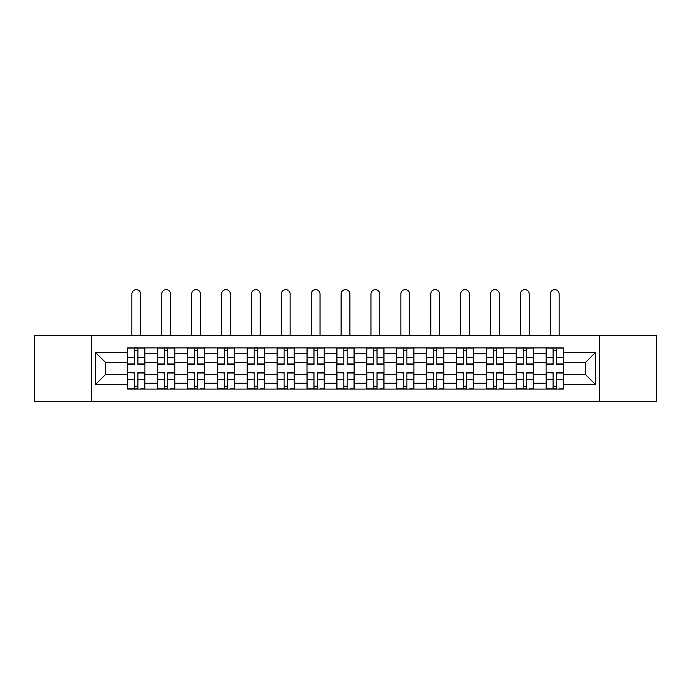 <?xml version="1.0" encoding="UTF-8"?>
<svg xmlns="http://www.w3.org/2000/svg" width="691" height="691" viewBox="0 0 691 691"><rect width="100%" height="100%" fill="white"/><g stroke="black" fill="none" stroke-linecap="round" stroke-linejoin="round"><path stroke-width="1.04" d="M599.356 401.35L656.45 401.35L656.45 335.636L34.55 335.636L34.55 401.35L599.356 401.35L599.356 335.636M157.548 389.085L157.548 353.74L144.903 353.74L144.903 389.085M144.903 353.74L144.903 347.893M157.548 353.74L157.548 347.893M174.797 347.893L174.797 389.085M187.442 389.085L187.442 347.893M204.683 347.893L204.683 389.085M217.328 389.085L217.328 347.893M234.569 347.893L234.569 389.085M247.214 389.085L247.214 347.893M264.454 347.893L264.454 389.085M277.1 389.085L277.1 347.893M294.349 347.893L294.349 389.085M306.994 389.085L306.994 347.893M324.234 347.893L324.234 389.085M336.88 389.085L336.88 347.893M354.12 347.893L354.12 389.085M366.766 389.085L366.766 347.893M384.006 347.893L384.006 389.085M396.651 389.085L396.651 347.893M413.9 347.893L413.9 389.085M426.546 389.085L426.546 347.893M443.786 347.893L443.786 389.085M456.431 389.085L456.431 347.893M473.672 347.893L473.672 389.085M486.317 389.085L486.317 347.893M503.558 347.893L503.558 389.085M516.203 389.085L516.203 347.893M533.452 347.893L533.452 389.085M546.097 389.085L546.097 347.893M546.097 374.427L533.452 374.427M516.203 374.427L503.558 374.427M486.317 374.427L473.672 374.427M456.431 374.427L443.786 374.427M426.546 374.427L413.9 374.427M396.651 374.427L384.006 374.427M366.766 374.427L354.12 374.427M336.88 374.427L324.234 374.427M306.994 374.427L294.349 374.427M277.1 374.427L264.454 374.427M247.214 374.427L234.569 374.427M217.328 374.427L204.683 374.427M187.442 374.427L174.797 374.427M157.548 374.427L144.903 374.427M546.097 362.55L533.452 362.55M516.203 362.55L503.558 362.55M486.317 362.55L473.672 362.55M456.431 362.55L443.786 362.55M426.546 362.55L413.9 362.55M396.651 362.55L384.006 362.55M366.766 362.55L354.12 362.55M336.88 362.55L324.234 362.55M306.994 362.55L294.349 362.55M277.1 362.55L264.454 362.55M247.214 362.55L234.569 362.55M217.328 362.55L204.683 362.55M187.442 362.55L174.797 362.55M157.548 362.55L144.903 362.55M105.628 374.427L127.662 374.427L127.662 362.55L105.628 362.55L105.628 374.427L95.479 384.585L95.479 352.401L127.662 352.401L127.662 362.55M563.338 362.55L563.338 374.427L585.372 374.427L585.372 362.55L563.338 362.55L563.338 347.893L127.662 347.893L127.662 352.401M563.338 352.401L595.521 352.401L595.521 384.585L563.338 384.585L563.338 374.427M127.662 374.427L127.662 389.085L563.338 389.085L563.338 384.585M127.662 384.585L95.479 384.585M91.644 401.35L91.644 335.636M137.915 386.209L134.659 386.209M134.659 350.769L137.915 350.769M167.801 386.209L164.544 386.209M164.544 350.769L167.801 350.769M197.686 386.209L194.43 386.209M194.43 350.769L197.686 350.769M227.581 386.209L224.316 386.209M224.316 350.769L227.581 350.769M257.467 386.209L254.21 386.209M254.21 350.769L257.467 350.769M287.352 386.209L284.096 386.209M284.096 350.769L287.352 350.769M317.238 386.209L313.982 386.209M313.982 350.769L317.238 350.769M347.132 386.209L343.868 386.209M343.868 350.769L347.132 350.769M377.018 386.209L373.762 386.209M373.762 350.769L377.018 350.769M406.904 386.209L403.648 386.209M403.648 350.769L406.904 350.769M436.79 386.209L433.533 386.209M433.533 350.769L436.79 350.769M466.684 386.209L463.419 386.209M463.419 350.769L466.684 350.769M496.57 386.209L493.314 386.209M493.314 350.769L496.57 350.769M526.456 386.209L523.199 386.209M523.199 350.769L526.456 350.769M556.341 386.209L553.085 386.209M553.085 350.769L556.341 350.769M95.479 352.401L105.628 362.55M585.372 374.427L595.521 384.585M585.372 362.55L595.521 352.401M140.688 335.636L140.688 294.055A4.405 4.405 0 0 0 136.282 289.65A4.405 4.405 0 0 0 131.877 294.055L131.877 335.636M137.915 364.373L137.915 348.083L144.808 348.083L144.808 364.373L137.915 364.373M134.659 350.579L137.915 350.579M134.659 348.083L127.757 348.083L127.757 364.373L134.659 364.373L134.659 348.083L137.915 348.083M134.659 373.019L127.757 372.613L134.659 372.613L134.659 388.895L127.757 388.895L131.592 388.895M127.757 373.019L127.757 388.895M137.915 386.407L134.659 386.407M140.981 388.895L144.808 388.895L144.808 372.613L137.915 372.613L137.915 388.895L131.877 388.895M144.808 388.895L140.688 388.895M170.582 335.636L170.582 294.055A4.405 4.405 0 0 0 166.168 289.65A4.405 4.405 0 0 0 161.763 294.055L161.763 335.636M167.801 364.373L167.801 348.083L174.702 348.083L174.702 364.373L167.801 364.373M164.544 350.579L167.801 350.579M164.544 348.083L157.643 348.083L157.643 364.373L164.544 364.373L164.544 348.083L167.801 348.083M200.468 335.636L200.468 294.055A4.405 4.405 0 0 0 196.063 289.65A4.405 4.405 0 0 0 191.657 294.055L191.657 335.636M197.686 364.373L197.686 348.083L204.588 348.083L204.588 364.373L197.686 364.373M194.43 350.579L197.686 350.579M194.43 348.083L187.537 348.083L187.537 364.373L194.43 364.373L194.43 348.083L197.686 348.083M164.544 373.019L157.643 372.613L164.544 372.613L164.544 388.895L157.643 388.895L161.478 388.895M157.643 373.019L157.643 388.895M167.801 386.407L164.544 386.407M170.867 388.895L174.702 388.895L174.702 372.613L167.801 372.613L167.801 388.895L161.763 388.895M174.702 388.895L170.582 388.895M194.43 373.019L187.537 372.613L194.43 372.613L194.43 388.895L187.537 388.895L191.364 388.895M187.537 373.019L187.537 388.895M197.686 386.407L194.43 386.407M200.753 388.895L204.588 388.895L204.588 372.613L197.686 372.613L197.686 388.895L191.657 388.895M204.588 388.895L200.468 388.895M230.353 335.636L230.353 294.055A4.405 4.405 0 0 0 225.948 289.65A4.405 4.405 0 0 0 221.543 294.055L221.543 335.636M227.581 364.373L227.581 348.083L234.474 348.083L234.474 364.373L227.581 364.373M224.316 350.579L227.581 350.579M224.316 348.083L217.423 348.083L217.423 364.373L224.316 364.373L224.316 348.083L227.581 348.083M260.239 335.636L260.239 294.055A4.405 4.405 0 0 0 255.834 289.65A4.405 4.405 0 0 0 251.429 294.055L251.429 335.636M257.467 364.373L257.467 348.083L264.359 348.083L264.359 364.373L257.467 364.373M254.21 350.579L257.467 350.579M254.21 348.083L247.309 348.083L247.309 364.373L254.21 364.373L254.21 348.083L257.467 348.083M290.134 335.636L290.134 294.055A4.405 4.405 0 0 0 285.72 289.65A4.405 4.405 0 0 0 281.315 294.055L281.315 335.636M287.352 364.373L287.352 348.083L294.254 348.083L294.254 364.373L287.352 364.373M284.096 350.579L287.352 350.579M284.096 348.083L277.195 348.083L277.195 364.373L284.096 364.373L284.096 348.083L287.352 348.083M224.316 373.019L217.423 372.613L224.316 372.613L224.316 388.895L217.423 388.895L221.258 388.895M217.423 373.019L217.423 388.895M227.581 386.407L224.316 386.407M230.639 388.895L234.474 388.895L234.474 372.613L227.581 372.613L227.581 388.895L221.543 388.895M234.474 388.895L230.353 388.895M254.21 373.019L247.309 372.613L254.21 372.613L254.21 388.895L247.309 388.895L251.144 388.895M247.309 373.019L247.309 388.895M257.467 386.407L254.21 386.407M260.533 388.895L264.359 388.895L264.359 372.613L257.467 372.613L257.467 388.895L251.429 388.895M264.359 388.895L260.239 388.895M284.096 373.019L277.195 372.613L284.096 372.613L284.096 388.895L277.195 388.895L281.03 388.895M277.195 373.019L277.195 388.895M287.352 386.407L284.096 386.407M290.419 388.895L294.254 388.895L294.254 372.613L287.352 372.613L287.352 388.895L281.315 388.895M294.254 388.895L290.134 388.895M320.019 335.636L320.019 294.055A4.405 4.405 0 0 0 315.614 289.65A4.405 4.405 0 0 0 311.209 294.055L311.209 335.636M317.238 364.373L317.238 348.083L324.139 348.083L324.139 364.373L317.238 364.373M313.982 350.579L317.238 350.579M313.982 348.083L307.089 348.083L307.089 364.373L313.982 364.373L313.982 348.083L317.238 348.083M313.982 373.019L307.089 372.613L313.982 372.613L313.982 388.895L307.089 388.895L310.915 388.895M307.089 373.019L307.089 388.895M317.238 386.407L313.982 386.407M320.304 388.895L324.139 388.895L324.139 372.613L317.238 372.613L317.238 388.895L311.209 388.895M324.139 388.895L320.019 388.895M349.905 335.636L349.905 294.055A4.405 4.405 0 0 0 345.5 289.65A4.405 4.405 0 0 0 341.095 294.055L341.095 335.636M347.132 364.373L347.132 348.083L354.025 348.083L354.025 364.373L347.132 364.373M343.868 350.579L347.132 350.579M343.868 348.083L336.975 348.083L336.975 364.373L343.868 364.373L343.868 348.083L347.132 348.083M343.868 373.019L336.975 372.613L343.868 372.613L343.868 388.895L336.975 388.895L340.81 388.895M336.975 373.019L336.975 388.895M347.132 386.407L343.868 386.407M350.19 388.895L354.025 388.895L354.025 372.613L347.132 372.613L347.132 388.895L341.095 388.895M354.025 388.895L349.905 388.895M379.791 335.636L379.791 294.055A4.405 4.405 0 0 0 375.386 289.65A4.405 4.405 0 0 0 370.981 294.055L370.981 335.636M377.018 364.373L377.018 348.083L383.911 348.083L383.911 364.373L377.018 364.373M373.762 350.579L377.018 350.579M373.762 348.083L366.861 348.083L366.861 364.373L373.762 364.373L373.762 348.083L377.018 348.083M373.762 373.019L366.861 372.613L373.762 372.613L373.762 388.895L366.861 388.895L370.696 388.895M366.861 373.019L366.861 388.895M377.018 386.407L373.762 386.407M380.085 388.895L383.911 388.895L383.911 372.613L377.018 372.613L377.018 388.895L370.981 388.895M383.911 388.895L379.791 388.895M409.685 335.636L409.685 294.055A4.405 4.405 0 0 0 405.28 289.65A4.405 4.405 0 0 0 400.866 294.055L400.866 335.636M406.904 364.373L406.904 348.083L413.805 348.083L413.805 364.373L406.904 364.373M403.648 350.579L406.904 350.579M403.648 348.083L396.746 348.083L396.746 364.373L403.648 364.373L403.648 348.083L406.904 348.083M403.648 373.019L396.746 372.613L403.648 372.613L403.648 388.895L396.746 388.895L400.581 388.895M396.746 373.019L396.746 388.895M406.904 386.407L403.648 386.407M409.97 388.895L413.805 388.895L413.805 372.613L406.904 372.613L406.904 388.895L400.866 388.895M413.805 388.895L409.685 388.895M439.571 335.636L439.571 294.055A4.405 4.405 0 0 0 435.166 289.65A4.405 4.405 0 0 0 430.761 294.055L430.761 335.636M436.79 364.373L436.79 348.083L443.691 348.083L443.691 364.373L436.79 364.373M433.533 350.579L436.79 350.579M433.533 348.083L426.641 348.083L426.641 364.373L433.533 364.373L433.533 348.083L436.79 348.083M433.533 373.019L426.641 372.613L433.533 372.613L433.533 388.895L426.641 388.895L430.467 388.895M426.641 373.019L426.641 388.895M436.79 386.407L433.533 386.407M439.856 388.895L443.691 388.895L443.691 372.613L436.79 372.613L436.79 388.895L430.761 388.895M443.691 388.895L439.571 388.895M469.457 335.636L469.457 294.055A4.405 4.405 0 0 0 465.052 289.65A4.405 4.405 0 0 0 460.647 294.055L460.647 335.636M466.684 364.373L466.684 348.083L473.577 348.083L473.577 364.373L466.684 364.373M463.419 350.579L466.684 350.579M463.419 348.083L456.526 348.083L456.526 364.373L463.419 364.373L463.419 348.083L466.684 348.083M463.419 373.019L456.526 372.613L463.419 372.613L463.419 388.895L456.526 388.895L460.361 388.895M456.526 373.019L456.526 388.895M466.684 386.407L463.419 386.407M469.742 388.895L473.577 388.895L473.577 372.613L466.684 372.613L466.684 388.895L460.647 388.895M473.577 388.895L469.457 388.895M499.343 335.636L499.343 294.055A4.405 4.405 0 0 0 494.937 289.65A4.405 4.405 0 0 0 490.532 294.055L490.532 335.636M496.57 364.373L496.57 348.083L503.463 348.083L503.463 364.373L496.57 364.373M493.314 350.579L496.57 350.579M493.314 348.083L486.412 348.083L486.412 364.373L493.314 364.373L493.314 348.083L496.57 348.083M493.314 373.019L486.412 372.613L493.314 372.613L493.314 388.895L486.412 388.895L490.247 388.895M486.412 373.019L486.412 388.895M496.57 386.407L493.314 386.407M499.636 388.895L503.463 388.895L503.463 372.613L496.57 372.613L496.57 388.895L490.532 388.895M503.463 388.895L499.343 388.895M529.237 335.636L529.237 294.055A4.405 4.405 0 0 0 524.832 289.65A4.405 4.405 0 0 0 520.418 294.055L520.418 335.636M526.456 364.373L526.456 348.083L533.357 348.083L533.357 364.373L526.456 364.373M523.199 350.579L526.456 350.579M523.199 348.083L516.298 348.083L516.298 364.373L523.199 364.373L523.199 348.083L526.456 348.083M523.199 373.019L516.298 372.613L523.199 372.613L523.199 388.895L516.298 388.895L520.133 388.895M516.298 373.019L516.298 388.895M526.456 386.407L523.199 386.407M529.522 388.895L533.357 388.895L533.357 372.613L526.456 372.613L526.456 388.895L520.418 388.895M533.357 388.895L529.237 388.895M559.123 335.636L559.123 294.055A4.405 4.405 0 0 0 554.718 289.65A4.405 4.405 0 0 0 550.312 294.055L550.312 335.636M556.341 364.373L556.341 348.083L563.243 348.083L563.243 364.373L556.341 364.373M553.085 350.579L556.341 350.579M553.085 348.083L546.192 348.083L546.192 364.373L553.085 364.373L553.085 348.083L556.341 348.083M553.085 373.019L546.192 372.613L553.085 372.613L553.085 388.895L546.192 388.895L550.019 388.895M546.192 373.019L546.192 388.895M556.341 386.407L553.085 386.407M559.408 388.895L563.243 388.895L563.243 372.613L556.341 372.613L556.341 388.895L550.312 388.895M563.243 388.895L559.123 388.895M516.203 353.74L503.558 353.74M486.317 353.74L473.672 353.74M456.431 353.74L443.786 353.74M426.546 353.74L413.9 353.74M396.651 353.74L384.006 353.74M366.766 353.74L354.12 353.74M336.88 353.74L324.234 353.74M306.994 353.74L294.349 353.74M277.1 353.74L264.454 353.74M247.214 353.74L234.569 353.74M217.328 353.74L204.683 353.74M187.442 353.74L174.797 353.74M546.097 353.74L533.452 353.74M516.203 383.246L503.558 383.246M486.317 383.246L473.672 383.246M456.431 383.246L443.786 383.246M426.546 383.246L413.9 383.246M396.651 383.246L384.006 383.246M366.766 383.246L354.12 383.246M336.88 383.246L324.234 383.246M306.994 383.246L294.349 383.246M277.1 383.246L264.454 383.246M247.214 383.246L234.569 383.246M217.328 383.246L204.683 383.246M187.442 383.246L174.797 383.246M157.548 383.246L144.903 383.246M546.097 383.246L533.452 383.246M137.915 363.967L144.808 363.967M137.915 357.497L144.808 357.497M127.757 363.967L134.659 363.967M127.757 357.497L134.659 357.497M134.659 379.489L127.757 379.489M144.808 373.019L137.915 373.019M144.808 379.489L137.915 379.489M167.801 363.967L174.702 363.967M167.801 357.497L174.702 357.497M157.643 363.967L164.544 363.967M157.643 357.497L164.544 357.497M197.686 363.967L204.588 363.967M197.686 357.497L204.588 357.497M187.537 363.967L194.43 363.967M187.537 357.497L194.43 357.497M164.544 379.489L157.643 379.489M174.702 373.019L167.801 373.019M174.702 379.489L167.801 379.489M194.43 379.489L187.537 379.489M204.588 373.019L197.686 373.019M204.588 379.489L197.686 379.489M227.581 363.967L234.474 363.967M227.581 357.497L234.474 357.497M217.423 363.967L224.316 363.967M217.423 357.497L224.316 357.497M257.467 363.967L264.359 363.967M257.467 357.497L264.359 357.497M247.309 363.967L254.21 363.967M247.309 357.497L254.21 357.497M287.352 363.967L294.254 363.967M287.352 357.497L294.254 357.497M277.195 363.967L284.096 363.967M277.195 357.497L284.096 357.497M224.316 379.489L217.423 379.489M234.474 373.019L227.581 373.019M234.474 379.489L227.581 379.489M254.21 379.489L247.309 379.489M264.359 373.019L257.467 373.019M264.359 379.489L257.467 379.489M284.096 379.489L277.195 379.489M294.254 373.019L287.352 373.019M294.254 379.489L287.352 379.489M317.238 363.967L324.139 363.967M317.238 357.497L324.139 357.497M307.089 363.967L313.982 363.967M307.089 357.497L313.982 357.497M313.982 379.489L307.089 379.489M324.139 373.019L317.238 373.019M324.139 379.489L317.238 379.489M347.132 363.967L354.025 363.967M347.132 357.497L354.025 357.497M336.975 363.967L343.868 363.967M336.975 357.497L343.868 357.497M343.868 379.489L336.975 379.489M354.025 373.019L347.132 373.019M354.025 379.489L347.132 379.489M377.018 363.967L383.911 363.967M377.018 357.497L383.911 357.497M366.861 363.967L373.762 363.967M366.861 357.497L373.762 357.497M373.762 379.489L366.861 379.489M383.911 373.019L377.018 373.019M383.911 379.489L377.018 379.489M406.904 363.967L413.805 363.967M406.904 357.497L413.805 357.497M396.746 363.967L403.648 363.967M396.746 357.497L403.648 357.497M403.648 379.489L396.746 379.489M413.805 373.019L406.904 373.019M413.805 379.489L406.904 379.489M436.79 363.967L443.691 363.967M436.79 357.497L443.691 357.497M426.641 363.967L433.533 363.967M426.641 357.497L433.533 357.497M433.533 379.489L426.641 379.489M443.691 373.019L436.79 373.019M443.691 379.489L436.79 379.489M466.684 363.967L473.577 363.967M466.684 357.497L473.577 357.497M456.526 363.967L463.419 363.967M456.526 357.497L463.419 357.497M463.419 379.489L456.526 379.489M473.577 373.019L466.684 373.019M473.577 379.489L466.684 379.489M496.57 363.967L503.463 363.967M496.57 357.497L503.463 357.497M486.412 363.967L493.314 363.967M486.412 357.497L493.314 357.497M493.314 379.489L486.412 379.489M503.463 373.019L496.57 373.019M503.463 379.489L496.57 379.489M526.456 363.967L533.357 363.967M526.456 357.497L533.357 357.497M516.298 363.967L523.199 363.967M516.298 357.497L523.199 357.497M523.199 379.489L516.298 379.489M533.357 373.019L526.456 373.019M533.357 379.489L526.456 379.489M556.341 363.967L563.243 363.967M556.341 357.497L563.243 357.497M546.192 363.967L553.085 363.967M546.192 357.497L553.085 357.497M553.085 379.489L546.192 379.489M563.243 373.019L556.341 373.019M563.243 379.489L556.341 379.489"/></g></svg>
